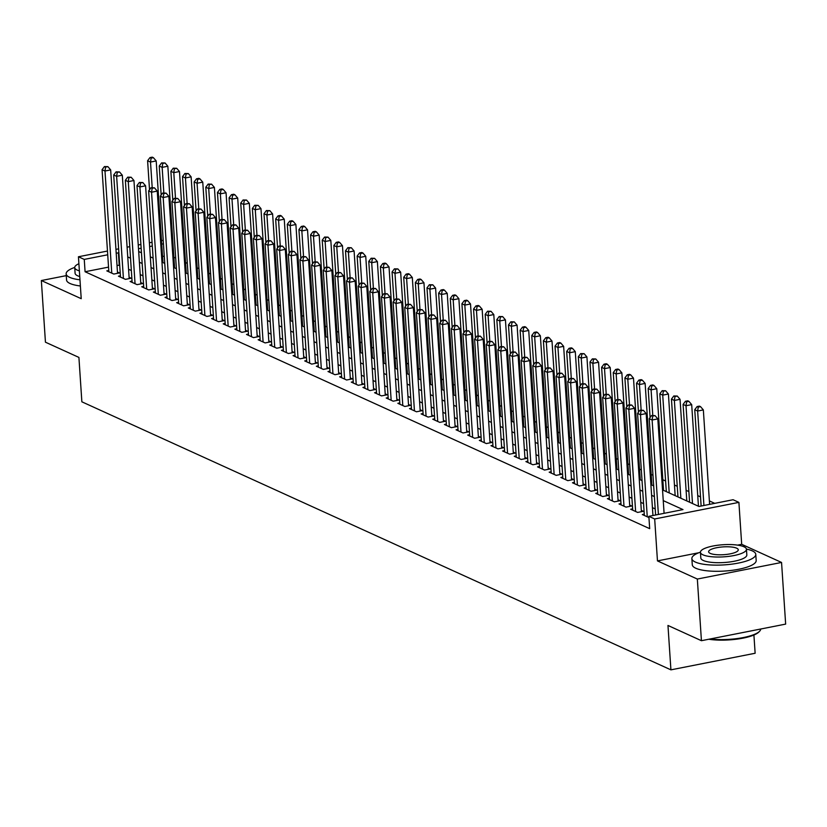 <?xml version="1.0" encoding="UTF-8"?>
<svg xmlns="http://www.w3.org/2000/svg" width="827" height="827" viewBox="0 0 827 827"><rect width="100%" height="100%" fill="white"/><g stroke="black" fill="none" stroke-linecap="round" stroke-linejoin="round"><path stroke-width="1.24" d="M662.53 489.894L698.939 506.465L733.073 499.735L738.904 502.382L654.684 518.974L648.864 516.327L682.999 509.597L663.244 500.614M698.784 552.756L657.465 560.902L697.337 579.045L701.43 640.698L785.65 624.106L781.556 562.453L741.685 544.311L738.904 502.382M753.914 635.022L755.134 653.258L670.914 669.849L81.863 401.808L78.916 357.419L45.444 342.192L41.35 280.539L81.222 298.681L78.441 256.763L107.479 251.046M161.472 240.409L163.219 240.43M714.735 503.354L709.38 500.914M700.531 496.882L697.74 495.611M688.891 491.589L686.1 490.318M677.241 486.286L674.46 485.025M665.601 480.994L662.82 479.722M652.968 475.246L651.18 474.429M641.328 469.943L639.54 469.126M629.688 464.65L627.889 463.833M618.048 459.347L616.249 458.53M606.408 454.054L604.609 453.237M594.768 448.761L592.969 447.945M583.128 443.458L581.329 442.641M571.478 438.165L569.689 437.349M559.838 432.862L558.049 432.045M548.198 427.569L546.409 426.753M536.558 422.266L534.759 421.45M524.918 416.973L523.119 416.157M513.278 411.681L511.479 410.864M501.638 406.377L499.839 405.561M489.998 401.085L488.199 400.268M478.347 395.782L476.559 394.965M466.707 390.489L464.919 389.672M455.067 385.186L453.279 384.369M443.427 379.893L441.628 379.076M431.787 374.6L429.988 373.783M420.147 369.297L418.348 368.48M408.507 364.004L406.708 363.187M396.867 358.701L395.068 357.884M385.217 353.408L383.428 352.591M373.577 348.105L371.788 347.288M361.937 342.812L360.148 341.996M350.297 337.519L348.498 336.703M338.656 332.216L336.858 331.4M327.016 326.923L325.218 326.107M315.376 321.62L313.578 320.804M303.736 316.327L301.938 315.511M292.086 311.024L290.298 310.208M280.446 305.732L278.658 304.915M268.806 300.439L267.018 299.622M257.166 295.136L255.367 294.319M245.526 289.843L243.727 289.026M233.886 284.54L232.087 283.723M222.246 279.247L220.447 278.43M210.606 273.944L208.807 273.127M198.966 268.651L197.167 267.834M187.315 263.358L185.527 262.541M175.675 258.055L173.887 257.238M697.337 579.045L781.556 562.453M66.263 275.639L41.35 280.539M644.264 514.167L642.321 514.549L648.947 517.568M632.624 508.863L630.681 509.246L637.658 512.43L643.354 511.313L641.318 510.383M620.984 503.571L619.03 503.953L626.018 507.137L631.714 506.01L629.667 505.08M609.344 498.267L607.39 498.66L614.378 501.834L620.064 500.717L618.027 499.787M597.704 492.975L595.75 493.357L602.738 496.541L608.424 495.414L606.387 494.494M586.064 487.682L584.11 488.064L591.098 491.238L596.784 490.122L594.747 489.191M574.424 482.379L572.47 482.761L579.458 485.945L585.144 484.818L583.107 483.898M562.773 477.086L560.83 477.468L567.808 480.642L573.504 479.526L571.467 478.595M551.133 471.783L549.19 472.165L556.168 475.349L561.864 474.233L559.827 473.302M539.493 466.49L537.55 466.873L544.528 470.056L550.224 468.93L548.187 467.999M527.853 461.187L525.9 461.58L532.888 464.753L538.584 463.637L536.537 462.707M516.213 455.894L514.26 456.277L521.248 459.461L526.933 458.334L524.897 457.414M504.573 450.601L502.62 450.984L509.608 454.157L515.293 453.041L513.257 452.111M492.933 445.298L490.98 445.681L497.968 448.865L503.653 447.738L501.617 446.818M481.293 440.005L479.34 440.388L486.328 443.561L492.013 442.445L489.977 441.515M469.643 434.702L467.7 435.085L474.677 438.269L480.373 437.152L478.337 436.222M458.003 429.409L456.059 429.792L463.037 432.976L468.733 431.849L466.697 430.919M446.363 424.106L444.419 424.499L451.397 427.673L457.093 426.556L455.057 425.626M434.723 418.813L432.769 419.196L439.757 422.38L445.453 421.253L443.406 420.333M423.083 413.521L421.129 413.903L428.117 417.077L433.803 415.96L431.766 415.03M411.443 408.218L409.489 408.6L416.477 411.784L422.163 410.657L420.126 409.737M399.803 402.925L397.849 403.307L404.837 406.481L410.523 405.364L408.486 404.434M388.163 397.622L386.209 398.004L393.197 401.188L398.883 400.061L396.846 399.141M376.512 392.329L374.569 392.711L381.547 395.895L387.243 394.768L385.206 393.838M364.872 387.026L362.929 387.418L369.907 390.592L375.603 389.476L373.566 388.545M353.232 381.733L351.289 382.115L358.267 385.299L363.963 384.173L361.926 383.252M341.592 376.44L339.639 376.823L346.627 379.996L352.323 378.88L350.286 377.949M329.952 371.137L327.999 371.519L334.987 374.703L340.672 373.577L338.636 372.657M318.312 365.844L316.359 366.227L323.347 369.4L329.032 368.284L326.996 367.353M306.672 360.541L304.718 360.923L311.707 364.107L317.392 362.981L315.356 362.061M295.032 355.248L293.078 355.631L300.067 358.804L305.752 357.688L303.716 356.757M283.382 349.945L281.438 350.338L288.427 353.511L294.112 352.395L292.076 351.465M271.742 344.652L269.798 345.035L276.776 348.219L282.472 347.092L280.436 346.172M260.102 339.359L258.158 339.742L265.136 342.916L270.832 341.799L268.796 340.869M248.462 334.056L246.508 334.439L253.496 337.623L259.192 336.496L257.156 335.576M236.822 328.764L234.868 329.146L241.856 332.32L247.542 331.203L245.505 330.273M225.182 323.46L223.228 323.843L230.216 327.027L235.902 325.9L233.865 324.98M213.542 318.168L211.588 318.55L218.576 321.724L224.262 320.607L222.225 319.677M201.902 312.864L199.948 313.257L206.936 316.431L212.622 315.314L210.585 314.384M190.262 307.572L188.308 307.954L195.296 311.138L200.982 310.011L198.945 309.091M178.611 302.279L176.668 302.661L183.646 305.835L189.342 304.718L187.305 303.788M166.971 296.976L165.028 297.358L172.006 300.542L177.702 299.415L175.665 298.495M155.331 291.683L153.377 292.065L160.366 295.239L166.062 294.123L164.025 293.192M143.691 286.38L141.737 286.762L148.726 289.946L154.422 288.819L152.375 287.899M132.051 281.087L130.097 281.469L137.086 284.643L142.771 283.527L140.735 282.596M120.411 275.784L118.457 276.177L125.446 279.35L131.131 278.234L129.095 277.303M164.263 256.143L162.547 256.484M108.544 267.121L85.078 271.742L649.681 528.66L648.864 516.327M664.66 513.216L664.06 512.936M655.211 508.915L652.42 507.644M643.561 503.612L640.78 502.351M631.921 498.319L629.14 497.048M620.281 493.016L617.5 491.755M608.641 487.723L605.86 486.452M597.001 482.43L594.21 481.159M585.361 477.127L582.57 475.856M573.721 471.835L570.93 470.563M562.081 466.531L559.29 465.27M550.441 461.239L547.65 459.967M538.791 455.935L536.01 454.674M527.15 450.643L524.37 449.371M515.51 445.35L512.73 444.078M503.87 440.047L501.079 438.775M492.23 434.754L489.439 433.482M480.59 429.451L477.799 428.19M468.95 424.158L466.159 422.886M457.31 418.855L454.519 417.594M445.66 413.562L442.879 412.291M434.02 408.269L431.239 406.998M422.38 402.966L419.599 401.695M410.74 397.673L407.959 396.402M399.1 392.37L396.309 391.109M387.46 387.077L384.669 385.806M375.82 381.774L373.029 380.513M364.18 376.481L361.389 375.21M352.529 371.189L349.749 369.917M340.889 365.885L338.109 364.614M329.249 360.593L326.469 359.321M317.609 355.29L314.829 354.028M305.969 349.997L303.178 348.725M294.329 344.694L291.538 343.432M282.689 339.401L279.898 338.129M271.049 334.108L268.258 332.836M259.399 328.805L256.618 327.533M247.759 323.512L244.978 322.241M236.119 318.209L233.338 316.948M224.479 312.916L221.698 311.645M212.839 307.613L210.048 306.352M201.199 302.32L198.408 301.049M189.559 297.027L186.768 295.756M177.919 291.724L175.128 290.453M166.268 286.431L163.488 285.16M154.628 281.128L151.848 279.867M142.988 275.836L140.208 274.564M131.348 270.532L128.567 269.271M119.708 265.24L117.02 265.446M108.771 270.491L106.817 270.874L113.806 274.057L119.491 272.931L117.455 272.011M657.465 560.902L654.684 518.974M85.078 271.742L84.261 259.409L78.441 256.763M701.43 640.698L667.968 625.46L670.914 669.849M138.678 251.522L141.458 252.793M150.318 256.825L153.098 258.086M161.958 262.118L164.738 263.389M173.598 267.41L176.389 268.682M185.238 272.714L188.029 273.975M196.878 278.006L199.669 279.278M208.518 283.31L211.309 284.571M220.158 288.602L222.949 289.874M231.808 293.905L234.589 295.167M243.448 299.198L246.229 300.47M255.088 304.491L257.869 305.763M266.728 309.794L269.519 311.055M278.368 315.087L281.159 316.359M290.008 320.39L292.799 321.651M301.648 325.683L304.439 326.954M313.288 330.986L316.079 332.247M324.939 336.279L327.719 337.55M336.579 341.572L339.359 342.843M348.219 346.875L350.999 348.136M359.859 352.168L362.65 353.439M371.499 357.471L374.29 358.732M383.139 362.764L385.93 364.035M394.779 368.067L397.57 369.328M406.419 373.359L409.21 374.631M418.069 378.652L420.85 379.924M429.709 383.955L432.49 385.217M441.349 389.248L444.13 390.52M452.989 394.551L455.77 395.813M464.629 399.844L467.42 401.116M476.269 405.147L479.06 406.408M487.909 410.44L490.7 411.712M499.549 415.733L502.34 417.004M511.2 421.036L513.981 422.297M522.84 426.329L525.621 427.6M534.48 431.632L537.261 432.893M546.12 436.925L548.901 438.196M557.76 442.228L560.551 443.489M569.4 447.521L572.191 448.792M581.04 452.814L583.831 454.085M592.68 458.117L595.471 459.378M604.33 463.409L607.111 464.681M615.97 468.713L618.751 469.974M627.61 474.005L630.391 475.277M639.25 479.309L642.031 480.57M650.89 484.601L653.681 485.873M163.446 243.81L161.72 244.151M152.302 246.012L149.635 246.539M141.159 248.203L138.491 248.731M115.956 249.372L118.623 248.844M127.1 247.18L129.767 246.653M138.243 244.978L140.91 244.461M149.387 242.787L152.054 242.259M118.892 252.907L116.204 253.124M107.727 254.788L84.261 259.409M654.384 496.582L651.604 495.311M642.744 491.29L639.964 490.018M631.104 485.987L628.324 484.715M619.464 480.694L616.673 479.422M607.824 475.391L605.033 474.129M596.184 470.098L593.393 468.826M584.544 464.795L581.753 463.533M572.904 459.502L570.113 458.23M561.254 454.209L558.473 452.938M549.614 448.906L546.833 447.634M537.974 443.613L535.193 442.342M526.334 438.31L523.553 437.049M514.694 433.017L511.903 431.746M503.054 427.714L500.263 426.453M491.414 422.421L488.623 421.15M479.774 417.118L476.983 415.857M468.123 411.825L465.343 410.554M456.483 406.533L453.703 405.261M444.843 401.229L442.063 399.968M433.203 395.937L430.422 394.665M421.563 390.633L418.772 389.372M409.923 385.341L407.132 384.069M398.283 380.038L395.492 378.776M386.643 374.745L383.852 373.473M374.993 369.452L372.212 368.18M363.353 364.149L360.572 362.888M351.713 358.856L348.932 357.584M340.073 353.553L337.292 352.292M328.433 348.26L325.642 346.989M316.793 342.957L314.002 341.696M305.153 337.664L302.362 336.393M293.513 332.371L290.722 331.1M281.862 327.068L279.081 325.807M270.222 321.775L267.441 320.504M258.582 316.472L255.801 315.211M246.942 311.179L244.161 309.908M235.302 305.876L232.511 304.615M223.662 300.583L220.871 299.312M212.022 295.291L209.231 294.019M200.382 289.988L197.591 288.726M188.732 284.695L185.951 283.423M177.092 279.392L174.311 278.13M165.452 274.099L162.671 272.827M153.812 268.796L151.031 267.534M142.172 263.503L139.381 262.231M130.532 258.21L127.74 256.939M119.222 265.012L118.395 252.69M741.685 544.311L737.581 545.117M117.537 273.313L110.673 169.907L104.988 171.034L111.769 273.127M105.608 167.095L107.882 166.64L104.44 166.568L105.608 167.095L104.988 171.034L102.072 169.711L108.854 271.804M110.673 169.907L107.882 166.64M104.44 166.568L102.072 169.711M162.95 262.572L156.2 160.945L150.504 162.061L147.599 160.738L149.522 189.724M152.199 187.522L150.504 162.061L151.124 158.122L153.409 157.678L152.24 157.151L149.966 157.595L151.124 158.122M147.599 160.738L149.966 157.595M153.409 157.678L156.2 160.945M74.719 267.421A32.026 8.425 -3.8 0 0 66.15 273.861A32.026 8.425 -3.8 0 0 69.654 277.345A32.026 8.425 -3.8 0 0 79.971 279.815M66.15 273.861L66.563 280.022A32.026 8.425 -3.8 0 0 70.057 283.506A32.026 8.425 -3.8 0 0 80.374 285.977M79.754 276.538A23.053 6.068 176.2 0 1 77.614 275.773A23.053 6.068 176.2 0 1 75.092 273.261L74.719 267.597A23.053 6.068 -3.8 0 0 77.242 270.098A23.053 6.068 -3.8 0 0 79.371 270.863M78.896 263.73A23.053 6.068 -3.8 0 0 74.719 267.597M700.438 552.147A32.026 8.425 -3.8 0 0 691.868 558.587A32.026 8.425 -3.8 0 0 695.373 562.071A32.026 8.425 -3.8 0 0 731.575 564.179A32.026 8.425 -3.8 0 0 755.775 554.338A32.026 8.425 -3.8 0 0 752.27 550.854A32.026 8.425 -3.8 0 0 746.43 549.097M691.868 558.587L692.282 564.748A32.026 8.425 -3.8 0 0 695.776 568.232A32.026 8.425 -3.8 0 0 731.988 570.341A32.026 8.425 -3.8 0 0 756.178 560.51L755.775 554.338M746.45 549.262L746.822 554.938A23.053 6.068 176.2 0 1 729.404 562.019A23.053 6.068 176.2 0 1 703.332 560.499A23.053 6.068 176.2 0 1 700.81 557.987L700.438 552.322A23.053 6.068 -3.8 0 0 702.96 554.824A23.053 6.068 -3.8 0 0 729.032 556.344A23.053 6.068 -3.8 0 0 746.45 549.262A23.053 6.068 -3.8 0 0 743.928 546.761A23.053 6.068 -3.8 0 0 717.857 545.231A23.053 6.068 -3.8 0 0 700.438 552.322M710.238 553.387A14.855 3.908 -3.8 0 0 727.047 554.369A14.855 3.908 -3.8 0 0 738.273 549.81A14.855 3.908 -3.8 0 0 736.65 548.187A14.855 3.908 -3.8 0 0 719.841 547.216A14.855 3.908 -3.8 0 0 708.615 551.774A14.855 3.908 -3.8 0 0 710.238 553.387M710.217 638.961A32.026 8.425 -3.8 0 0 759.662 631.187A32.026 8.425 -3.8 0 0 760.726 629.016M759.662 631.187L758.969 631.921A31.25 8.229 176.2 0 1 708.811 639.24M129.188 278.616L122.313 175.21L116.628 176.327L123.409 278.42M117.248 172.388L119.522 171.944L116.08 171.861L117.248 172.388L116.628 176.327L113.712 175.004L120.494 277.097M122.313 175.21L119.522 171.944M116.08 171.861L113.712 175.004M140.828 283.909L133.953 180.503L128.268 181.63L135.049 283.723M128.888 177.691L131.162 177.236L127.72 177.154L128.888 177.691L128.268 181.63L125.353 180.307L132.134 282.4M133.953 180.503L131.162 177.236M127.72 177.154L125.353 180.307M152.468 289.212L145.593 185.806L139.908 186.923L146.689 289.016M140.528 182.984L142.802 182.54L139.36 182.457L140.528 182.984L139.908 186.923L136.993 185.599L143.774 287.693M145.593 185.806L142.802 182.54M139.36 182.457L136.993 185.599M164.108 294.505L157.244 191.099L151.548 192.226L158.329 294.319M152.168 188.277L154.442 187.832L151.01 187.75L152.168 188.277L151.548 192.226L148.643 190.892L155.424 292.996M157.244 191.099L154.442 187.832M151.01 187.75L148.643 190.892M174.59 267.865L167.84 166.237L162.144 167.364L159.239 166.041L161.162 195.017M163.839 192.815L162.144 167.364L162.774 163.426L165.049 162.971L161.606 162.888L162.774 163.426M159.239 166.041L161.606 162.888M165.049 162.971L167.84 166.237M186.23 273.158L179.48 171.54L173.794 172.657L170.879 171.334L172.802 200.32M175.479 198.108L173.794 172.657L174.414 168.718L176.689 168.274L173.246 168.191L174.414 168.718M170.879 171.334L173.246 168.191M176.689 168.274L179.48 171.54M197.87 278.461L191.12 176.833L185.434 177.96L182.519 176.637L184.442 205.613M187.119 203.411L185.434 177.96L186.054 174.021L188.329 173.567L184.886 173.484L186.054 174.021M182.519 176.637L184.886 173.484M188.329 173.567L191.12 176.833M209.51 283.754L202.76 182.136L197.074 183.253L194.159 181.93L196.092 210.916M198.759 208.704L197.074 183.253L197.694 179.314L199.969 178.87L198.811 178.332L196.526 178.787L197.694 179.314M194.159 181.93L196.526 178.787M199.969 178.87L202.76 182.136M175.748 299.798L168.884 196.402L163.188 197.519L169.969 299.612M163.808 193.58L166.093 193.136L162.65 193.053L163.808 193.58L163.188 197.519L160.283 196.195L167.064 298.289M168.884 196.402L166.093 193.136M162.65 193.053L160.283 196.195M221.15 289.057L214.4 187.429L208.714 188.556L205.799 187.222L207.732 216.209M210.409 214.007L208.714 188.556L209.334 184.607L211.609 184.163L208.166 184.08L209.334 184.607M205.799 187.222L208.166 184.08M211.609 184.163L214.4 187.429M187.388 305.101L180.524 201.695L174.828 202.811L181.609 304.915M175.448 198.873L177.733 198.428L174.29 198.346L175.448 198.873L174.828 202.811L171.923 201.488L178.704 303.581M180.524 201.695L177.733 198.428M174.29 198.346L171.923 201.488M232.8 294.35L226.05 192.732L220.354 193.849L217.449 192.526L219.372 221.512M222.049 219.3L220.354 193.849L220.974 189.91L223.249 189.466L222.091 188.928L219.817 189.383L220.974 189.91M217.449 192.526L219.817 189.383M223.249 189.466L226.05 192.732M199.028 310.394L192.164 206.988L186.468 208.115L193.249 310.208M187.098 204.176L189.373 203.721L185.93 203.649L187.098 204.176L186.468 208.115L183.563 206.791L190.344 308.885M192.164 206.988L189.373 203.721M185.93 203.649L183.563 206.791M244.441 299.653L237.69 198.025L231.994 199.142L229.089 197.818L231.012 226.805M233.69 224.603L231.994 199.142L232.614 195.203L234.889 194.758L233.731 194.231L231.457 194.676L232.614 195.203M229.089 197.818L231.457 194.676M234.889 194.758L237.69 198.025M210.668 315.697L203.804 212.291L198.118 213.407L204.9 315.5M198.738 209.469L201.013 209.024L197.57 208.942L198.738 209.469L198.118 213.407L195.203 212.084L201.984 314.177M203.804 212.291L201.013 209.024M197.57 208.942L195.203 212.084M256.081 304.946L249.33 203.318L243.634 204.445L240.729 203.122L242.652 232.098M245.33 229.896L243.634 204.445L244.254 200.506L246.539 200.051L243.097 199.969L244.254 200.506M240.729 203.122L243.097 199.969M246.539 200.051L249.33 203.318M222.318 320.99L215.444 217.584L209.758 218.71L216.54 320.804M210.378 214.772L212.653 214.317L209.21 214.234L210.378 214.772L209.758 218.71L206.843 217.387L213.624 319.48M215.444 217.584L212.653 214.317M209.21 214.234L206.843 217.387M233.958 326.293L227.084 222.887L221.398 224.003L228.18 326.096M222.018 220.065L224.293 219.62L220.85 219.537L222.018 220.065L221.398 224.003L218.483 222.68L225.264 324.773M227.084 222.887L224.293 219.62M220.85 219.537L218.483 222.68M245.598 331.586L238.724 228.18L233.038 229.306L239.82 331.4M233.659 225.368L235.933 224.913L232.49 224.83L233.659 225.368L233.038 229.306L230.123 227.973L236.904 330.076M238.724 228.18L235.933 224.913M232.49 224.83L230.123 227.973M257.238 336.889L250.374 233.483L244.678 234.599L251.46 336.692M245.299 230.661L247.573 230.216L244.141 230.133L245.299 230.661L244.678 234.599L241.773 233.276L248.555 335.369M250.374 233.483L247.573 230.216M244.141 230.133L241.773 233.276M268.878 342.182L262.014 238.776L256.318 239.892L263.1 341.996M256.939 235.953L259.213 235.509L255.781 235.426L256.939 235.953L256.318 239.892L253.413 238.569L260.195 340.662M262.014 238.776L259.213 235.509M255.781 235.426L253.413 238.569M280.518 347.474L273.654 244.068L267.958 245.195L274.74 347.288M268.579 241.257L270.863 240.802L267.421 240.729L268.579 241.257L267.958 245.195L265.053 243.872L271.835 345.965M273.654 244.068L270.863 240.802M267.421 240.729L265.053 243.872M292.158 352.778L285.294 249.372L279.598 250.488L286.38 352.581M280.229 246.549L282.503 246.105L279.061 246.022L280.229 246.549L279.598 250.488L276.694 249.165L283.475 351.258M285.294 249.372L282.503 246.105M279.061 246.022L276.694 249.165M303.798 358.07L296.934 254.664L291.249 255.791L298.03 357.884M291.869 251.853L294.143 251.398L290.701 251.315L291.869 251.853L291.249 255.791L288.334 254.468L295.115 356.561M296.934 254.664L294.143 251.398M290.701 251.315L288.334 254.468M315.449 363.373L308.574 259.967L302.889 261.084L309.67 363.177M303.509 257.145L305.783 256.701L302.341 256.618L303.509 257.145L302.889 261.084L299.974 259.761L306.755 361.854M308.574 259.967L305.783 256.701M302.341 256.618L299.974 259.761M327.089 368.666L320.214 265.26L314.529 266.387L321.31 368.48M315.149 262.448L317.423 261.994L313.981 261.911L315.149 262.448L314.529 266.387L311.614 265.053L318.395 367.157M320.214 265.26L317.423 261.994M313.981 261.911L311.614 265.053M338.729 373.969L331.854 270.563L326.169 271.68L332.95 373.773M326.789 267.741L329.063 267.297L325.621 267.214L326.789 267.741L326.169 271.68L323.254 270.357L330.035 372.45M331.854 270.563L329.063 267.297M325.621 267.214L323.254 270.357M350.369 379.262L343.505 275.856L337.809 276.973L344.59 379.076M338.429 273.034L340.703 272.59L337.271 272.507L338.429 273.034L337.809 276.973L334.904 275.649L341.685 377.743M343.505 275.856L340.703 272.59M337.271 272.507L334.904 275.649M267.721 310.239L260.97 208.621L255.274 209.738L252.369 208.414L254.292 237.401M256.97 235.188L255.274 209.738L255.905 205.799L258.179 205.354L254.737 205.272L255.905 205.799M252.369 208.414L254.737 205.272M258.179 205.354L260.97 208.621M279.361 315.542L272.61 213.914L266.925 215.041L264.009 213.717L265.932 242.693M268.61 240.492L266.925 215.041L267.545 211.102L269.819 210.647L266.377 210.565L267.545 211.102M264.009 213.717L266.377 210.565M269.819 210.647L272.61 213.914M291.001 320.835L284.25 219.217L278.565 220.333L275.649 219.01L277.572 247.997M280.25 245.784L278.565 220.333L279.185 216.395L281.459 215.95L280.291 215.413L278.017 215.868L279.185 216.395M275.649 219.01L278.017 215.868M281.459 215.95L284.25 219.217M302.641 326.138L295.89 224.51L290.205 225.637L287.289 224.303L289.223 253.289M291.89 251.088L290.205 225.637L290.825 221.688L293.099 221.243L291.931 220.716L289.657 221.16L290.825 221.688M287.289 224.303L289.657 221.16M293.099 221.243L295.89 224.51M314.281 331.431L307.53 229.813L301.845 230.929L298.929 229.606L300.863 258.593M303.53 256.38L301.845 230.929L302.465 226.991L304.739 226.546L303.581 226.009L301.297 226.464L302.465 226.991M298.929 229.606L301.297 226.464M304.739 226.546L307.53 229.813M325.921 336.734L319.181 235.106L313.485 236.222L310.58 234.899L312.503 263.885M315.18 261.683L313.485 236.222L314.105 232.284L316.379 231.839L315.221 231.312L312.947 231.756L314.105 232.284M310.58 234.899L312.947 231.756M316.379 231.839L319.181 235.106M337.571 342.027L330.821 240.399L325.125 241.525L322.22 240.202L324.143 269.178M326.82 266.976L325.125 241.525L325.745 237.587L328.019 237.132L324.587 237.049L325.745 237.587M322.22 240.202L324.587 237.049M328.019 237.132L330.821 240.399M349.211 347.319L342.461 245.702L336.765 246.818L333.86 245.495L335.783 274.481M338.46 272.269L336.765 246.818L337.385 242.88L339.67 242.435L338.501 241.908L336.227 242.352L337.385 242.88M333.86 245.495L336.227 242.352M339.67 242.435L342.461 245.702M360.851 352.622L354.101 250.994L348.405 252.121L345.5 250.798L347.423 279.774M350.1 277.572L348.405 252.121L349.035 248.183L351.31 247.728L347.867 247.645L349.035 248.183M345.5 250.798L347.867 247.645M351.31 247.728L354.101 250.994M372.491 357.915L365.741 256.298L360.055 257.414L357.14 256.091L359.063 285.077M361.74 282.865L360.055 257.414L360.675 253.475L362.95 253.031L361.781 252.493L359.507 252.948L360.675 253.475M357.14 256.091L359.507 252.948M362.95 253.031L365.741 256.298M384.131 363.218L377.381 261.59L371.695 262.717L368.78 261.384L370.703 290.37M373.38 288.168L371.695 262.717L372.315 258.768L374.59 258.324L371.147 258.241L372.315 258.768M368.78 261.384L371.147 258.241M374.59 258.324L377.381 261.59M395.771 368.511L389.021 266.894L383.335 268.01L380.42 266.687L382.343 295.673M385.02 293.461L383.335 268.01L383.955 264.071L386.23 263.627L385.062 263.089L382.787 263.544L383.955 264.071M380.42 266.687L382.787 263.544M386.23 263.627L389.021 266.894M362.009 384.555L355.145 281.149L349.449 282.276L356.23 384.369M350.069 278.337L352.343 277.882L348.911 277.81L350.069 278.337L349.449 282.276L346.544 280.953L353.325 383.046M355.145 281.149L352.343 277.882M348.911 277.81L346.544 280.953M373.649 389.858L366.785 286.452L361.089 287.569L367.87 389.662M361.709 283.63L363.994 283.185L360.551 283.103L361.709 283.63L361.089 287.569L358.184 286.245L364.965 388.339M366.785 286.452L363.994 283.185M360.551 283.103L358.184 286.245M385.289 395.151L378.425 291.745L372.729 292.872L379.51 394.965M373.359 288.933L375.634 288.478L372.191 288.396L373.359 288.933L372.729 292.872L369.824 291.549L376.605 393.642M378.425 291.745L375.634 288.478M372.191 288.396L369.824 291.549M396.929 400.454L390.065 297.048L384.379 298.165L391.161 400.258M385 294.226L387.274 293.781L383.831 293.699L385 294.226L384.379 298.165L381.464 296.841L388.245 398.934M390.065 297.048L387.274 293.781M383.831 293.699L381.464 296.841M407.411 373.814L400.661 272.186L394.975 273.303L392.06 271.98L393.993 300.966M396.66 298.764L394.975 273.303L395.595 269.364L397.87 268.92L394.427 268.837L395.595 269.364M392.06 271.98L394.427 268.837M397.87 268.92L400.661 272.186M419.051 379.107L412.311 277.479L406.615 278.606L403.71 277.283L405.633 306.259M408.311 304.057L406.615 278.606L407.235 274.667L409.51 274.213L408.352 273.685L406.078 274.14L407.235 274.667M403.71 277.283L406.078 274.14M409.51 274.213L412.311 277.479M430.702 384.4L423.951 282.782L418.255 283.899L415.35 282.576L417.273 311.562M419.951 309.35L418.255 283.899L418.875 279.96L421.15 279.516L419.992 278.988L417.718 279.433L418.875 279.96M415.35 282.576L417.718 279.433M421.15 279.516L423.951 282.782M442.342 389.703L435.591 288.075L429.895 289.202L426.99 287.879L428.913 316.855M431.591 314.653L429.895 289.202L430.516 285.263L432.8 284.808L429.358 284.726L430.516 285.263M426.99 287.879L429.358 284.726M432.8 284.808L435.591 288.075M408.579 405.747L401.705 302.341L396.019 303.468L402.801 405.561M396.64 299.529L398.914 299.074L395.471 298.992L396.64 299.529L396.019 303.468L393.104 302.134L399.886 404.238M401.705 302.341L398.914 299.074M395.471 298.992L393.104 302.134M453.982 394.996L447.231 293.378L441.535 294.495L438.63 293.171L440.553 322.158M443.231 319.946L441.535 294.495L442.156 290.556L444.44 290.112L443.272 289.574L440.998 290.029L442.156 290.556M438.63 293.171L440.998 290.029M444.44 290.112L447.231 293.378M420.219 411.05L413.345 307.644L407.659 308.76L414.441 410.854M408.28 304.822L410.554 304.377L407.111 304.295L408.28 304.822L407.659 308.76L404.744 307.437L411.526 409.53M413.345 307.644L410.554 304.377M407.111 304.295L404.744 307.437M465.622 400.299L458.871 298.671L453.186 299.798L450.27 298.464L452.193 327.451M454.871 325.249L453.186 299.798L453.806 295.849L456.08 295.404L454.912 294.877L452.638 295.322L453.806 295.849M450.27 298.464L452.638 295.322M456.08 295.404L458.871 298.671M431.859 416.343L424.985 312.937L419.299 314.053L426.081 416.157M419.92 310.115L422.194 309.67L418.751 309.587L419.92 310.115L419.299 314.053L416.384 312.73L423.166 414.823M424.985 312.937L422.194 309.67M418.751 309.587L416.384 312.73M477.262 405.592L470.511 303.974L464.826 305.091L461.911 303.767L463.833 332.754M466.511 330.542L464.826 305.091L465.446 301.152L467.72 300.708L466.552 300.17L464.278 300.625L465.446 301.152M461.911 303.767L464.278 300.625M467.72 300.708L470.511 303.974M443.499 421.636L436.635 318.23L430.939 319.356L437.721 421.45M431.56 315.418L433.834 314.963L430.402 314.891L431.56 315.418L430.939 319.356L428.035 318.033L434.806 420.126M436.635 318.23L433.834 314.963M430.402 314.891L428.035 318.033M488.902 410.895L482.151 309.267L476.466 310.383L473.551 309.06L475.473 338.047M478.151 335.845L476.466 310.383L477.086 306.445L479.36 306L478.192 305.473L475.918 305.918L477.086 306.445M473.551 309.06L475.918 305.918M479.36 306L482.151 309.267M455.139 426.939L448.275 323.533L442.579 324.649L449.361 426.742M443.2 320.711L445.474 320.266L442.042 320.183L443.2 320.711L442.579 324.649L439.675 323.326L446.456 425.419M448.275 323.533L445.474 320.266M442.042 320.183L439.675 323.326M500.542 416.188L493.791 314.56L488.106 315.687L485.191 314.363L487.124 343.339M489.791 341.137L488.106 315.687L488.726 311.748L491 311.293L487.558 311.221L488.726 311.748M485.191 314.363L487.558 311.221M491 311.293L493.791 314.56M466.779 432.232L459.915 328.826L454.219 329.952L461.001 432.045M454.84 326.014L457.124 325.559L453.682 325.476L454.84 326.014L454.219 329.952L451.315 328.629L458.096 430.722M459.915 328.826L457.124 325.559M453.682 325.476L451.315 328.629M512.182 421.481L505.431 319.863L499.746 320.979L496.831 319.656L498.764 348.643M501.441 346.43L499.746 320.979L500.366 317.041L502.64 316.596L499.198 316.514L500.366 317.041M496.831 319.656L499.198 316.514M502.64 316.596L505.431 319.863M478.419 437.535L471.555 334.129L465.859 335.245L472.641 437.338M466.49 331.307L468.764 330.862L465.322 330.779L466.49 331.307L465.859 335.245L462.955 333.922L469.736 436.015M471.555 334.129L468.764 330.862M465.322 330.779L462.955 333.922M523.832 426.784L517.082 325.156L511.386 326.283L508.481 324.959L510.404 353.935M513.081 351.733L511.386 326.283L512.006 322.344L514.28 321.889L510.848 321.806L512.006 322.344M508.481 324.959L510.848 321.806M514.28 321.889L517.082 325.156M490.06 442.827L483.195 339.421L477.51 340.548L484.291 442.641M478.13 336.61L480.404 336.155L476.962 336.072L478.13 336.61L477.51 340.548L474.595 339.215L481.376 441.318M483.195 339.421L480.404 336.155M476.962 336.072L474.595 339.215M535.472 432.076L528.722 330.459L523.026 331.575L520.121 330.252L522.044 359.238M524.721 357.026L523.026 331.575L523.646 327.637L525.931 327.192L524.763 326.655L522.488 327.11L523.646 327.637M520.121 330.252L522.488 327.11M525.931 327.192L528.722 330.459M501.71 448.131L494.835 344.725L489.15 345.841L495.931 447.934M489.77 341.902L492.044 341.458L488.602 341.375L489.77 341.902L489.15 345.841L486.235 344.518L493.016 446.611M494.835 344.725L492.044 341.458M488.602 341.375L486.235 344.518M547.112 437.38L540.362 335.752L534.666 336.878L531.761 335.545L533.684 364.531M536.361 362.329L534.666 336.878L535.286 332.93L537.571 332.485L536.403 331.958L534.128 332.402L535.286 332.93M531.761 335.545L534.128 332.402M537.571 332.485L540.362 335.752M513.35 453.423L506.475 350.017L500.79 351.134L507.571 453.237M501.41 347.195L503.684 346.751L500.242 346.668L501.41 347.195L500.79 351.134L497.875 349.811L504.656 451.904M506.475 350.017L503.684 346.751M500.242 346.668L497.875 349.811M558.752 442.672L552.002 341.055L546.316 342.171L543.401 340.848L545.324 369.834M548.001 367.622L546.316 342.171L546.936 338.233L549.211 337.788L548.043 337.251L545.768 337.705L546.936 338.233M543.401 340.848L545.768 337.705M549.211 337.788L552.002 341.055M524.99 458.716L518.115 355.31L512.43 356.437L519.211 458.53M513.05 352.498L515.324 352.044L511.882 351.971L513.05 352.498L512.43 356.437L509.515 355.114L516.296 457.207M518.115 355.31L515.324 352.044M511.882 351.971L509.515 355.114M570.392 447.976L563.642 346.348L557.956 347.464L555.041 346.141L556.964 375.127M559.641 372.925L557.956 347.464L558.576 343.525L560.851 343.081L559.683 342.554L557.408 342.998L558.576 343.525M555.041 346.141L557.408 342.998M560.851 343.081L563.642 346.348M536.63 464.019L529.756 360.613L524.07 361.73L530.851 463.823M524.69 357.791L526.964 357.347L523.532 357.264L524.69 357.791L524.07 361.73L521.165 360.407L527.936 462.5M529.756 360.613L526.964 357.347M523.532 357.264L521.165 360.407M582.032 453.268L575.282 351.64L569.596 352.767L566.681 351.444L568.604 380.42M571.281 378.218L569.596 352.767L570.216 348.829L572.491 348.374L571.323 347.847L569.048 348.301L570.216 348.829M566.681 351.444L569.048 348.301M572.491 348.374L575.282 351.64M548.27 469.312L541.406 365.906L535.71 367.033L542.491 469.126M536.33 363.094L538.604 362.639L535.172 362.557L536.33 363.094L535.71 367.033L532.805 365.71L539.586 467.803M541.406 365.906L538.604 362.639M535.172 362.557L532.805 365.71M593.672 458.561L586.922 356.944L581.236 358.06L578.321 356.737L580.254 385.723M582.921 383.511L581.236 358.06L581.857 354.121L584.131 353.677L580.688 353.594L581.857 354.121M578.321 356.737L580.688 353.594M584.131 353.677L586.922 356.944M559.91 474.615L553.046 371.209L547.35 372.326L554.131 474.419M547.97 368.387L550.255 367.943L546.812 367.86L547.97 368.387L547.35 372.326L544.445 371.003L551.227 473.096M553.046 371.209L550.255 367.943M546.812 367.86L544.445 371.003M605.312 463.864L598.562 362.236L592.876 363.363L589.961 362.04L591.894 391.016M594.572 388.814L592.876 363.363L593.497 359.425L595.771 358.97L592.328 358.887L593.497 359.425M589.961 362.04L592.328 358.887M595.771 358.97L598.562 362.236M571.55 479.908L564.686 376.502L558.99 377.629L565.771 479.722M559.61 373.69L561.895 373.235L558.452 373.153L559.61 373.69L558.99 377.629L556.085 376.306L562.867 478.399M564.686 376.502L561.895 373.235M558.452 373.153L556.085 376.306M616.963 469.157L610.212 367.539L604.516 368.656L601.611 367.333L603.534 396.319M606.212 394.107L604.516 368.656L605.137 364.717L607.411 364.273L606.253 363.735L603.979 364.19L605.137 364.717M601.611 367.333L603.979 364.19M607.411 364.273L610.212 367.539M583.19 485.211L576.326 381.805L570.64 382.922L577.411 485.015M571.261 378.983L573.535 378.539L570.092 378.456L571.261 378.983L570.64 382.922L567.725 381.598L574.507 483.692M576.326 381.805L573.535 378.539M570.092 378.456L567.725 381.598M628.603 474.46L621.852 372.832L616.156 373.959L613.252 372.626L615.174 401.612M617.852 399.41L616.156 373.959L616.777 370.01L619.061 369.566L617.893 369.038L615.619 369.483L616.777 370.01M613.252 372.626L615.619 369.483M619.061 369.566L621.852 372.832M594.84 490.504L587.966 387.098L582.28 388.214L589.062 490.318M582.901 384.276L585.175 383.831L581.732 383.749L582.901 384.276L582.28 388.214L579.365 386.891L586.147 488.984M587.966 387.098L585.175 383.831M581.732 383.749L579.365 386.891M640.243 479.753L633.492 378.135L627.796 379.252L624.892 377.929L626.814 406.915M629.492 404.703L627.796 379.252L628.417 375.313L630.701 374.869L629.533 374.331L627.259 374.786L628.417 375.313M624.892 377.929L627.259 374.786M630.701 374.869L633.492 378.135M606.48 495.797L599.606 392.391L593.92 393.518L600.702 495.611M594.541 389.579L596.815 389.124L593.372 389.052L594.541 389.579L593.92 393.518L591.005 392.194L597.787 494.288M599.606 392.391L596.815 389.124M593.372 389.052L591.005 392.194M651.883 485.056L645.132 383.428L639.436 384.545L636.532 383.221L638.454 412.208M641.132 410.006L639.436 384.545L640.067 380.606L642.341 380.162L641.173 379.634L638.899 380.079L640.067 380.606M636.532 383.221L638.899 380.079M642.341 380.162L645.132 383.428M618.12 501.1L611.246 397.694L605.56 398.81L612.342 500.904M606.181 394.872L608.455 394.427L605.013 394.345L606.181 394.872L605.56 398.81L602.645 397.487L609.427 499.58M611.246 397.694L608.455 394.427M605.013 394.345L602.645 397.487M663.523 490.349L656.772 388.721L651.087 389.848L648.172 388.525L650.094 417.501M652.772 415.299L651.087 389.848L651.707 385.909L653.981 385.454L652.813 384.927L650.539 385.382L651.707 385.909M648.172 388.525L650.539 385.382M653.981 385.454L656.772 388.721M629.76 506.393L622.886 402.987L617.2 404.114L623.982 506.207M617.821 400.175L620.095 399.72L616.653 399.637L617.821 400.175L617.2 404.114L614.285 402.79L621.067 504.883M622.886 402.987L620.095 399.72M616.653 399.637L614.285 402.79M675.163 495.642L668.412 394.024L662.727 395.141L659.812 393.817L666.314 491.62M669.219 492.944L662.727 395.141L663.347 391.202L665.621 390.757L662.179 390.675L663.347 391.202M659.812 393.817L662.179 390.675M665.621 390.757L668.412 394.024M641.401 511.696L634.536 408.29L628.84 409.406L635.622 511.5M629.461 405.468L631.735 405.023L628.303 404.941L629.461 405.468L628.84 409.406L625.936 408.083L632.717 510.176M634.536 408.29L631.735 405.023M628.303 404.941L625.936 408.083M686.803 500.945L680.052 399.317L674.367 400.444L671.452 399.121L677.954 496.913M680.859 498.236L674.367 400.444L674.987 396.505L677.261 396.05L673.819 395.968L674.987 396.505M671.452 399.121L673.819 395.968M677.261 396.05L680.052 399.317M652.948 515.521L646.176 413.583L640.48 414.709L647.262 516.803M641.101 410.771L643.385 410.316L639.943 410.233L641.101 410.771L640.48 414.709L637.576 413.386L644.357 515.479M646.176 413.583L643.385 410.316M639.943 410.233L637.576 413.386M698.443 506.238L691.692 404.62L686.007 405.737L683.092 404.413L689.594 502.216M692.499 503.54L686.007 405.737L686.627 401.798L688.901 401.353L687.744 400.816L685.459 401.271L686.627 401.798M683.092 404.413L685.459 401.271M688.901 401.353L691.692 404.62M664.091 513.329L657.816 418.886L652.121 420.002L658.395 514.446M652.741 416.064L655.025 415.619L651.583 415.536L652.741 416.064L652.121 420.002L649.216 418.679L655.615 514.994M657.816 418.886L655.025 415.619M651.583 415.536L649.216 418.679M709.607 504.356L703.343 409.913L697.647 411.04L694.742 409.706L701.131 506.031M703.922 505.483L697.647 411.04L698.267 407.091L700.541 406.646L699.384 406.119L697.109 406.564L698.267 407.091M694.742 409.706L697.109 406.564M700.541 406.646L703.343 409.913"/></g></svg>
